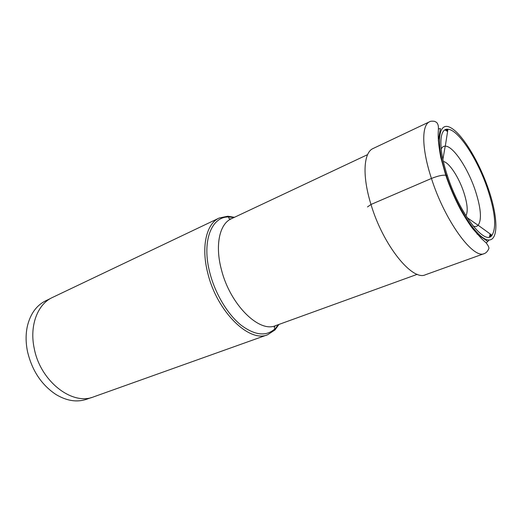 <?xml version="1.0" encoding="UTF-8"?>
<svg xmlns="http://www.w3.org/2000/svg" width="522" height="522" viewBox="0 0 522 522"><rect width="100%" height="100%" fill="white"/><g stroke="black" fill="none" stroke-linecap="round" stroke-linejoin="round"><path stroke-width="0.78" d="M447.419 175.744C438.206 148.32 439.067 127.897 447.954 129.247C458.544 129.743 477.8 159.601 487.613 189.068C495.189 212.147 496.65 227.546 492.005 235.278C485.114 246.299 459.569 213.681 447.419 175.744L446.232 175.353C443.008 174.772 438.075 175.81 431.446 178.459L370.992 204.474C362.046 175.855 363.553 152.463 373.054 148.529L429.639 121.737C421.443 124.999 421.6 148.659 431.446 178.459C444.894 220.95 473.356 259.669 484.396 253.555C486.073 252.935 487.476 251.467 488.612 249.138C489.427 248.152 488.625 246.09 486.204 242.952L481.734 238.854L472.462 228.395C468.56 223.031 464.665 216.884 460.769 209.961C454.923 198.941 449.918 187.365 445.742 175.229L440.738 157.259C438.819 146.734 437.978 138.611 438.212 132.895C438.617 125.88 438.402 125.463 437.325 123.322C436.979 122.605 436 121.926 434.395 121.293C431.818 121.052 430.232 121.202 429.639 121.737M441.188 149.031C442.114 147.093 443.459 146.134 445.214 146.14L445.292 146.14C453.24 145.99 468.006 168.358 475.359 190.706C480.997 208.161 481.93 219.677 478.152 225.243L492.005 235.278M484.396 253.555L425.489 274.742C412.419 281.43 383.076 245.301 370.992 204.474L367.495 206.94M443.374 161.494C449.096 162.322 458.903 177.336 463.797 192.331C467.451 203.73 468.162 211.54 465.924 215.769M473.213 226.111C475.235 226.816 476.867 226.548 478.093 225.295L478.152 225.243M234.456 217.302L227.794 216.225L219.201 218.02C206.294 223.657 200.82 247.036 207.926 273.73C217.191 311.908 249.418 343.026 267.682 334.726L275.022 329.904L278.957 324.43M267.682 334.726L93.699 396.837C72.362 405.862 40.435 381.412 34.263 348.598C29.252 325.682 37.571 304.143 52.422 297.481L219.201 218.02M91.415 397.542L86.756 399.206C77.086 402.534 66.842 400.981 56.024 394.541C41.519 384.929 32.018 370.594 27.503 351.541C25.656 342.412 25.643 333.826 27.464 325.793C30.537 313.585 36.664 305.233 45.838 300.724L50.308 298.597M488.546 189.382C479.007 161.285 461.774 132.94 450.068 127.394C438.226 121.372 435.485 142.963 446.232 175.353C456.828 207.71 477.265 238.626 487.881 239.898C498.673 241.679 498.21 217.485 488.546 189.382M490.138 233.928L489.447 236.955M438.402 128.914L440.444 128.562L438.297 140.836M444.959 129.867L447.595 131.518M445.899 129.456L447.726 130.683M490.83 234.424L490.406 236.583M489.147 240.003L486.25 243.004M491.261 236.016L491.437 234.867M447.843 129.932L446.91 129.247M233.876 217.57L229.269 217.015C211.56 215.84 201.342 241.288 209.955 273.228L209.968 273.274C215.345 293.938 227.651 314.329 240.975 325.102C255.193 335.672 266.703 336.742 275.505 328.299C275.394 328.834 272.752 327.607 275.636 325.63C259.206 333.173 230.026 304.541 221.426 269.678L221.413 269.633C214.823 245.216 219.586 223.834 231.253 218.803L367.586 154.636M275.022 329.904L275.505 328.299L278.356 324.645M445.292 146.14L447.954 129.247M442.897 159.367L445.214 146.14M467.092 217.602L478.093 225.295M476.977 233.941L487.189 241.079M445.547 129.58L447.693 130.911M490.067 236.747L490.641 234.287M275.636 325.63L417.3 274.311M227.794 216.225L229.269 217.015C228.819 216.715 227.82 219.455 231.253 218.803"/></g></svg>
